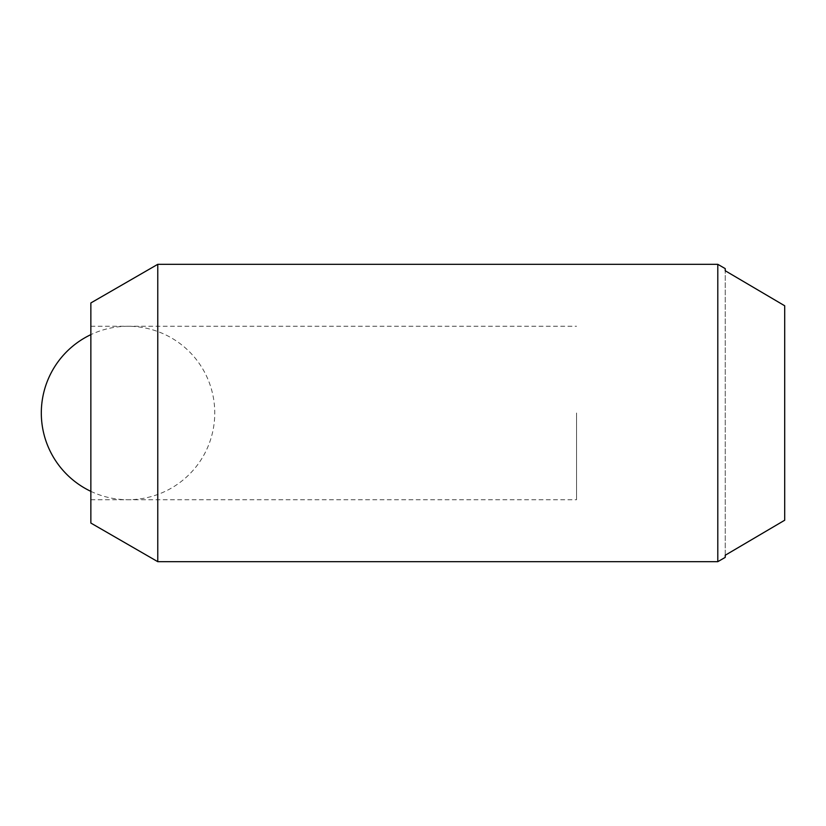 <?xml version="1.0" encoding="UTF-8"?>
<svg xmlns="http://www.w3.org/2000/svg" width="826" height="826" viewBox="0 0 826 826"><rect width="100%" height="100%" fill="white"/><g stroke="black" fill="none" stroke-linecap="round" stroke-linejoin="round"><path stroke-width="0.62" stroke-dasharray="4.13 3.1" d="M157.766 561.68L157.766 264.32M717.794 264.32L717.794 561.68M90.86 302.946L90.86 523.054M90.86 413L90.86 499.73L90.86 413M576.548 413L576.548 499.73L576.548 413M725.228 555.248L725.228 270.752L725.228 555.248L784.7 520.225L784.7 305.775L784.7 520.225L784.7 305.775L725.228 270.752M90.86 499.73L576.548 499.73M90.86 326.27L576.548 326.27M90.86 491.356A86.73 86.73 0 0 0 214.76 413A86.73 86.73 0 0 0 90.86 334.644"/><path stroke-width="1.24" d="M157.766 561.68L90.86 523.054L90.86 302.946L157.766 264.32L157.766 561.68L717.794 561.68L717.794 264.32L725.228 268.615L725.228 270.752L725.228 268.615M725.228 557.385L725.228 555.248L725.228 557.385L717.794 561.68M725.228 555.248L784.7 520.225L784.7 305.775L725.228 270.752M157.766 264.32L717.794 264.32M90.86 334.644A86.73 86.73 0 0 0 90.86 491.356"/></g></svg>

